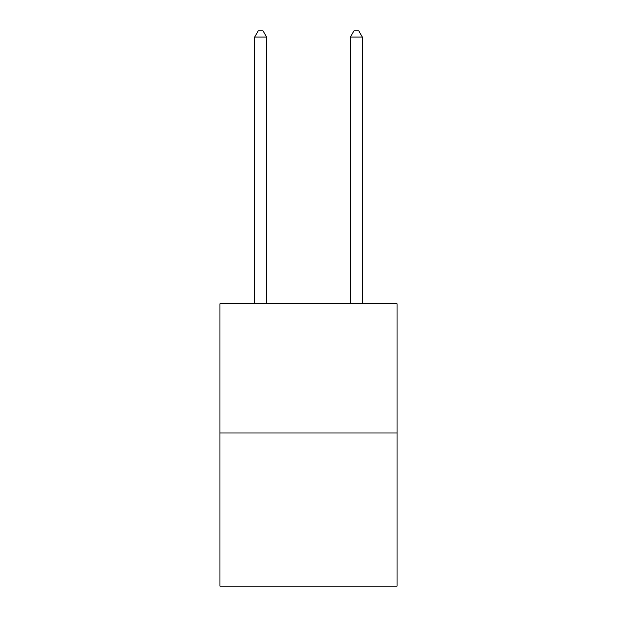 <?xml version="1.0" encoding="UTF-8"?>
<svg xmlns="http://www.w3.org/2000/svg" width="617" height="617" viewBox="0 0 617 617"><rect width="100%" height="100%" fill="white"/><g stroke="black" fill="none" stroke-linecap="round" stroke-linejoin="round"><path stroke-width="0.93" d="M397.047 432.987L397.047 303.765L219.953 303.765L219.953 586.15L397.047 586.15L397.047 432.987L219.953 432.987M266.621 303.765L266.621 37.074L254.651 37.074L254.651 303.765M254.651 37.074L258.245 30.85L263.027 30.85L266.621 37.074M362.349 303.765L362.349 37.074L350.379 37.074L350.379 303.765M350.379 37.074L353.973 30.85L358.755 30.85L362.349 37.074"/></g></svg>
